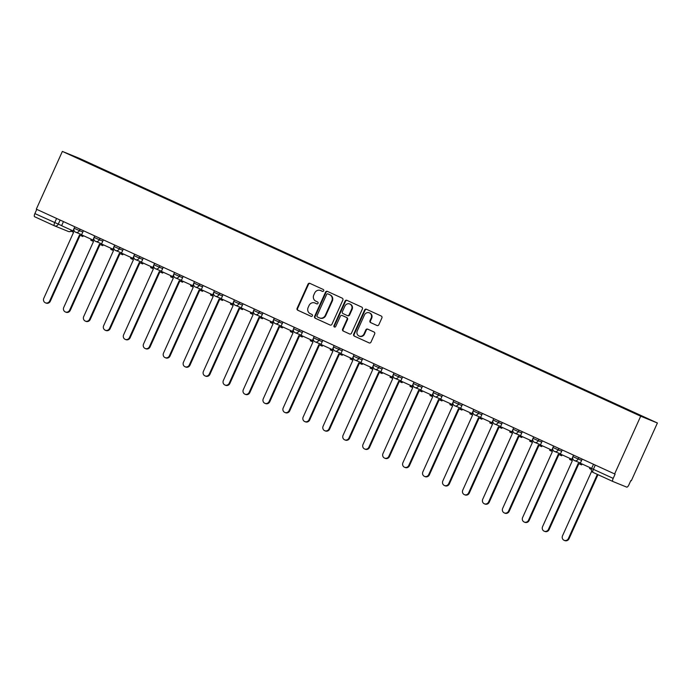 <?xml version="1.0" encoding="UTF-8"?>
<svg xmlns="http://www.w3.org/2000/svg" width="692" height="692" viewBox="0 0 692 692"><rect width="100%" height="100%" fill="white"/><g stroke="black" fill="none" stroke-linecap="round" stroke-linejoin="round"><path stroke-width="1.04" d="M323.674 290.813A1.029 0.969 -67.9 0 0 323.225 289.472L309.886 283.365A1.47 1.384 -67.9 0 0 308.026 284.135L297.11 308.312A1.47 1.384 -67.9 0 0 297.759 310.232L311.097 316.339A1.029 0.969 -67.9 0 0 312.395 315.794A1.029 0.969 -67.9 0 0 311.945 314.453L310.215 313.666A4.714 4.42 -67.9 0 1 308.139 307.525L309.047 305.509A4.714 4.42 -67.9 0 1 315.007 303.053L316.737 303.849A1.029 0.969 -67.9 0 0 318.035 303.304A1.029 0.969 -67.9 0 0 317.585 301.963L315.855 301.176A4.714 4.42 -67.9 0 1 313.779 295.034L314.687 293.019A4.714 4.42 -67.9 0 1 320.647 290.562L322.377 291.349A1.029 0.969 -67.9 0 0 323.674 290.813M376.976 325.508A1.47 1.384 -67.9 0 0 378.835 324.738L381.897 317.957A1.47 1.384 -67.9 0 0 381.249 316.045L366.44 309.255A1.47 1.384 -67.9 0 0 364.58 310.025L353.664 334.201A1.47 1.384 -67.9 0 0 354.313 336.122L369.121 342.903A1.47 1.384 -67.9 0 0 370.981 342.133L374.683 333.942A1.47 1.384 -67.9 0 0 374.035 332.022L367.694 329.124A1.47 1.384 -67.9 0 0 365.834 329.894L364.001 333.951A3.944 3.694 -67.9 0 1 359.157 336.07A3.944 3.694 -67.9 0 1 357.28 330.88L364.468 314.964A3.944 3.694 -67.9 0 1 369.312 312.845A3.944 3.694 -67.9 0 1 371.189 318.035L369.986 320.69A1.47 1.384 -67.9 0 0 370.635 322.61L377.079 325.551M640.697 416.195L614.626 473.942L36.304 209.157L62.375 151.41L640.697 416.195L657.4 422.994L79.078 158.209L62.375 151.41M342.86 300.086A1.47 1.384 -67.9 0 0 342.211 298.166L327.394 291.384A1.47 1.384 -67.9 0 0 325.534 292.154L314.618 316.33A1.47 1.384 -67.9 0 0 315.267 318.251L330.084 325.032A1.47 1.384 -67.9 0 0 331.944 324.263L342.86 300.086M346.917 300.319L361.734 307.101A1.47 1.384 -67.9 0 1 362.383 309.021L351.467 333.198A1.47 1.384 -67.9 0 1 349.598 333.968L343.258 331.061A1.47 1.384 -67.9 0 1 342.609 329.15L347.038 319.341A1.47 1.384 -67.9 0 0 346.389 317.42L342.185 315.5A1.47 1.384 -67.9 0 0 340.326 316.27L335.715 326.477A1.029 0.969 -67.9 0 1 334.444 327.031A1.029 0.969 -67.9 0 1 333.959 325.673L345.057 301.089A1.47 1.384 -67.9 0 1 346.917 300.319M614.626 473.942L615.11 474.141L613.19 478.38A3.002 1.047 114.6 0 0 612.922 481.502L626.718 487.125A3.002 1.047 114.6 0 0 628.924 484.781L630.844 480.542L631.329 480.741L657.4 422.994M612.922 481.502A3.002 1.047 114.6 0 0 612.93 481.511L593.096 472.428A3.002 1.047 -65.4 0 1 593.373 469.306L613.19 478.38M68.223 231.413A3.002 2.811 -67.9 0 0 68.326 231.457L54.538 225.852A3.002 2.811 -67.9 0 1 54.434 225.8A3.002 1.047 -65.4 0 1 54.426 225.8L34.617 216.726A3.002 1.047 -65.4 0 1 34.6 216.726A3.002 1.047 -65.4 0 1 34.877 213.594L61.649 225.627M36.78 209.373L34.877 213.594M90.678 164.212L69.2 154.316L98.861 167.481L98.549 167.819M628.82 410.546L630.239 410.719L98.861 167.481M629.097 410.252L90.678 164.151M99.812 168.39L100.011 167.948M77.374 157.646L77.418 158.079M322.567 291.418L321.131 290.761A4.714 4.42 -67.9 0 0 320.803 290.631M315.163 303.122A4.714 4.42 -67.9 0 1 315.491 303.252L316.927 303.909M310.146 283.486A1.47 1.384 -67.9 0 0 308.511 284.334L297.595 308.511A1.47 1.384 -67.9 0 0 298.243 310.431L311.288 316.4M327.653 291.505A1.47 1.384 -67.9 0 0 326.018 292.353L315.102 316.529A1.47 1.384 -67.9 0 0 315.76 318.441L330.309 325.11M327.93 293.901A1.029 0.969 -67.9 0 0 326.624 294.437L317.04 315.656A1.029 0.969 -67.9 0 0 317.498 316.997L319.315 317.836A4.714 4.42 -67.9 0 0 325.275 315.37L331.823 300.864A4.714 4.42 -67.9 0 0 329.747 294.731L328.415 294.091A1.029 0.969 -67.9 0 0 328.345 294.065M319.808 318.026A4.714 4.42 -67.9 0 0 325.759 315.569L325.275 315.37M327.896 293.884L330.24 294.93A4.714 4.42 -67.9 0 1 332.316 301.063L325.759 315.569M349.832 334.046L343.258 331.061M342.575 315.656A1.47 1.384 -67.9 0 1 342.67 315.699L346.882 317.619A1.47 1.384 -67.9 0 1 347.531 319.54L343.102 329.34A1.47 1.384 -67.9 0 0 343.751 331.26M347.176 300.44A1.47 1.384 -67.9 0 0 345.542 301.288L334.444 325.871A1.029 0.969 -67.9 0 0 334.703 327.091M351.631 309.168A3.944 3.694 -67.9 0 0 349.763 303.978A3.944 3.694 -67.9 0 0 344.919 306.089L342.384 311.703A1.47 1.384 -67.9 0 0 343.033 313.614L347.237 315.543A1.47 1.384 -67.9 0 0 349.105 314.773L351.631 309.168L352.124 309.367A3.944 3.694 -67.9 0 0 350.247 304.177L349.763 303.978M347.341 315.587L347.73 315.742A1.47 1.384 -67.9 0 0 349.59 314.972L349.105 314.773M352.124 309.367L349.59 314.972M369.312 312.845L369.796 313.043A3.944 3.694 -67.9 0 1 371.673 318.233L370.471 320.889A1.47 1.384 -67.9 0 0 371.12 322.809L377.201 325.586M359.157 336.07L359.641 336.269A3.944 3.694 -67.9 0 0 364.485 334.149L364.001 333.951M367.954 329.236A1.47 1.384 -67.9 0 0 366.319 330.084L364.485 334.149M366.699 309.376A1.47 1.384 -67.9 0 0 365.065 310.224L354.148 334.4A1.47 1.384 -67.9 0 0 354.797 336.321L369.346 342.981M71.267 230.125L70.835 231.076L73.586 232.33L43.804 298.287A3.451 3.235 -67.9 0 0 45.447 302.837A3.451 3.235 -67.9 0 0 49.686 300.985L50.317 301.236A3.451 3.235 112.1 0 1 46.079 303.087L45.447 302.837M83.265 235.617L82.85 236.543L79.468 235.029L49.686 300.985M80.09 235.315L50.317 301.236M73.992 230.367L73.629 231.171L61.614 225.704L63.465 221.596M72.997 230.912L73.914 228.879M82.218 236.283L82.651 235.332M91.214 239.259L90.782 240.21L93.532 241.465L63.759 307.421A3.451 3.235 -67.9 0 0 65.394 311.971A3.451 3.235 -67.9 0 0 69.641 310.12L70.273 310.371A3.451 3.235 112.1 0 1 66.025 312.222L65.394 311.971M103.22 244.752L102.797 245.677L99.414 244.164L69.641 310.12M100.037 244.449L70.273 310.371M93.948 239.501L93.576 240.306L81.561 234.839L83.421 230.73M92.944 240.046L93.861 238.013M102.165 245.418L102.598 244.466M111.17 248.393L110.737 249.345L113.488 250.599L83.706 316.555A3.451 3.235 -67.9 0 0 85.35 321.105A3.451 3.235 -67.9 0 0 89.588 319.254L90.219 319.505A3.451 3.235 112.1 0 1 85.981 321.356L85.35 321.105M123.167 253.886L122.752 254.812L119.37 253.298L89.588 319.254M119.993 253.583L90.219 319.505M113.895 248.636L113.531 249.44L101.516 243.973L103.367 239.865M112.9 249.181L113.817 247.148M122.121 254.552L122.545 253.601M131.117 257.528L130.684 258.479L133.435 259.734L103.653 325.69A3.451 3.235 -67.9 0 0 105.296 330.24A3.451 3.235 -67.9 0 0 109.544 328.389L110.175 328.639A3.451 3.235 112.1 0 1 105.928 330.491L105.296 330.24M143.123 263.021L142.699 263.946L139.317 262.432L109.544 328.389M139.94 262.718L110.175 328.639M133.85 257.77L133.478 258.574L121.463 253.108L123.323 248.999M132.847 258.315L133.764 256.282M142.068 263.687L142.5 262.735M151.064 266.662L150.64 267.614L153.39 268.868L123.609 334.824A3.451 3.235 -67.9 0 0 125.243 339.374A3.451 3.235 -67.9 0 0 129.49 337.523L130.122 337.774A3.451 3.235 112.1 0 1 125.883 339.625L125.243 339.374M163.07 272.155L162.655 273.08L159.272 271.567L129.49 337.523M159.887 271.852L130.122 337.774M153.797 266.904L153.434 267.709L141.419 262.242L143.27 258.133M152.802 267.449L153.719 265.417M162.023 272.821L162.447 271.87M171.019 275.797L170.587 276.748L173.337 278.011L143.555 343.959A3.451 3.235 -67.9 0 0 145.199 348.508A3.451 3.235 -67.9 0 0 149.437 346.657L150.077 346.908A3.451 3.235 112.1 0 1 145.83 348.768L145.199 348.508M183.025 281.289L182.601 282.215L179.219 280.701L149.437 346.657M179.842 280.987L150.077 346.908M173.744 276.039L173.381 276.843L161.366 271.376L163.225 267.268M172.749 276.584L173.666 274.551M181.97 281.955L182.403 281.004M190.966 284.931L190.542 285.882L193.284 287.145L163.511 353.093A3.451 3.235 -67.9 0 0 165.146 357.643A3.451 3.235 -67.9 0 0 169.393 355.792L170.024 356.043A3.451 3.235 112.1 0 1 165.786 357.902L165.146 357.643M202.972 290.424L202.557 291.349L199.175 289.836L169.393 355.792M199.789 290.121L170.024 356.043M193.699 285.173L193.336 285.978L181.321 280.511L183.172 276.402M192.696 285.718L193.622 283.685M201.917 291.09L202.349 290.138M210.922 294.065L210.489 295.017L213.24 296.28L183.458 362.227A3.451 3.235 -67.9 0 0 185.101 366.777A3.451 3.235 -67.9 0 0 189.34 364.926L189.98 365.177A3.451 3.235 112.1 0 1 185.733 367.037L185.101 366.777M222.919 299.558L222.504 300.484L219.122 298.97L189.34 364.926M219.745 299.255L189.98 365.177M213.646 294.308L213.283 295.112L201.268 289.645L203.128 285.536M212.652 294.853L213.569 292.82M221.873 300.224L222.305 299.273M230.868 303.2L230.436 304.151L233.187 305.414L203.413 371.362A3.451 3.235 -67.9 0 0 205.048 375.912A3.451 3.235 -67.9 0 0 209.295 374.061L209.927 374.311A3.451 3.235 112.1 0 1 205.68 376.171L205.048 375.912M242.875 308.693L242.46 309.618L239.069 308.104L209.295 374.061M239.692 308.39L209.927 374.311M233.602 303.442L233.239 304.246L221.224 298.78L223.075 294.671M232.598 303.987L233.524 301.954M241.819 309.359L242.252 308.407M250.824 312.334L250.392 313.286L253.142 314.549L223.36 380.496A3.451 3.235 -67.9 0 0 225.004 385.046A3.451 3.235 -67.9 0 0 229.242 383.195L229.874 383.446A3.451 3.235 112.1 0 1 225.635 385.306L225.004 385.046M262.822 317.827L262.406 318.752L259.024 317.239L229.242 383.195M259.647 317.524L229.874 383.446M253.549 312.576L253.185 313.381L241.171 307.914L243.03 303.805M252.554 313.121L253.471 311.089M261.775 318.502L262.207 317.542M270.771 321.469L270.338 322.42L273.089 323.683L243.316 389.631A3.451 3.235 -67.9 0 0 244.951 394.18A3.451 3.235 -67.9 0 0 249.198 392.329L249.829 392.58A3.451 3.235 112.1 0 1 245.582 394.44L244.951 394.18M282.777 326.961L282.353 327.887L278.971 326.373L249.198 392.329M279.594 326.659L249.829 392.58M273.504 321.711L273.141 322.515L261.118 317.048L262.977 312.94M272.501 322.256L273.427 320.223M281.722 327.636L282.154 326.676M290.727 330.603L290.294 331.555L293.045 332.817L263.263 398.765A3.451 3.235 -67.9 0 0 264.906 403.315A3.451 3.235 -67.9 0 0 269.145 401.464L269.776 401.723A3.451 3.235 112.1 0 1 265.538 403.574L264.906 403.315M302.724 336.096L302.309 337.021L298.927 335.508L269.145 401.464M299.55 335.793L269.776 401.723M293.451 330.845L293.088 331.65L281.073 326.183L282.924 322.074M292.457 331.39L293.373 329.357M301.677 336.77L302.101 335.81M310.673 339.737L310.241 340.689L312.992 341.952L283.21 407.899A3.451 3.235 -67.9 0 0 284.853 412.449A3.451 3.235 -67.9 0 0 289.1 410.598L289.732 410.858A3.451 3.235 112.1 0 1 285.485 412.709L284.853 412.449M322.68 345.23L322.256 346.156L318.874 344.642L289.1 410.598M319.496 344.927L289.732 410.858M313.407 339.98L313.035 340.784L301.02 335.317L302.88 331.208M312.403 340.525L313.32 338.492M321.624 345.905L322.057 344.945M330.629 348.872L330.196 349.823L332.947 351.086L303.165 417.034A3.451 3.235 -67.9 0 0 304.8 421.584A3.451 3.235 -67.9 0 0 309.047 419.733L309.679 419.992A3.451 3.235 112.1 0 1 305.44 421.843L304.8 421.584M342.627 354.365L342.211 355.29L338.829 353.776L309.047 419.733M339.452 354.062L309.679 419.992M333.354 349.114L332.99 349.918L320.976 344.452L322.827 340.343M332.359 349.659L333.276 347.626M341.58 355.039L342.004 354.079M350.576 358.006L350.143 358.958L352.894 360.221L323.112 426.168A3.451 3.235 -67.9 0 0 324.756 430.718A3.451 3.235 -67.9 0 0 328.994 428.867L329.634 429.127A3.451 3.235 112.1 0 1 325.387 430.978L324.756 430.718M362.582 363.499L362.158 364.425L358.776 362.911L328.994 428.867M359.399 363.196L329.634 429.127M353.309 358.248L352.937 359.053L340.922 353.586L342.782 349.477M352.306 358.802L353.223 356.761M361.527 364.174L361.959 363.213M370.523 367.141L370.099 368.092L372.85 369.355L343.068 435.303A3.451 3.235 -67.9 0 0 344.702 439.853A3.451 3.235 -67.9 0 0 348.95 438.001L349.581 438.261A3.451 3.235 112.1 0 1 345.343 440.112L344.702 439.853M382.529 372.633L382.114 373.559L378.732 372.045L348.95 438.001M379.346 372.331L349.581 438.261M373.256 367.383L372.893 368.187L360.878 362.72L362.729 358.612M372.261 367.936L373.178 365.895M381.482 373.308L381.906 372.348M390.478 376.275L390.046 377.227L392.797 378.489L363.015 444.437A3.451 3.235 -67.9 0 0 364.658 448.987A3.451 3.235 -67.9 0 0 368.897 447.136L369.537 447.395A3.451 3.235 112.1 0 1 365.29 449.246L364.658 448.987M402.485 381.768L402.061 382.693L398.678 381.18L368.897 447.136M399.301 381.465L369.537 447.395M393.203 376.517L392.84 377.322L380.825 371.855L382.685 367.746M392.208 377.071L393.125 375.029M401.429 382.442L401.862 381.482M410.425 385.409L410.001 386.361L412.743 387.624L382.97 453.571A3.451 3.235 -67.9 0 0 384.605 458.121A3.451 3.235 -67.9 0 0 388.852 456.27L389.484 456.53A3.451 3.235 112.1 0 1 385.236 458.381L384.605 458.121M422.431 390.902L422.016 391.828L418.634 390.314L388.852 456.27M419.248 390.599L389.484 456.53M413.159 385.652L412.795 386.456L400.78 380.989L402.632 376.88M412.155 386.205L413.081 384.164M421.376 391.577L421.809 390.617M430.381 394.544L429.948 395.495L432.699 396.758L402.917 462.706A3.451 3.235 -67.9 0 0 404.56 467.256A3.451 3.235 -67.9 0 0 408.799 465.405L409.439 465.664A3.451 3.235 112.1 0 1 405.192 467.515L404.56 467.256M442.378 400.037L441.963 400.962L438.581 399.448L408.799 465.405M439.204 399.734L409.439 465.664M433.106 394.786L432.742 395.59L420.727 390.124L422.587 386.015M432.111 395.34L433.028 393.298M441.332 400.711L441.764 399.751M450.328 403.678L449.895 404.63L452.646 405.893L422.873 471.84A3.451 3.235 -67.9 0 0 424.507 476.39A3.451 3.235 -67.9 0 0 428.755 474.539L429.386 474.798A3.451 3.235 112.1 0 1 425.139 476.65L424.507 476.39M462.334 409.171L461.919 410.096L458.528 408.583L428.755 474.539M459.151 408.868L429.386 474.798M453.061 403.92L452.698 404.725L440.683 399.258L442.534 395.149M452.058 404.474L452.983 402.433M461.279 409.846L461.711 408.885M470.283 412.813L469.851 413.764L472.601 415.027L442.819 480.975A3.451 3.235 -67.9 0 0 444.463 485.524A3.451 3.235 -67.9 0 0 448.701 483.673L449.333 483.933A3.451 3.235 112.1 0 1 445.094 485.784L444.463 485.524M482.281 418.305L481.866 419.231L478.483 417.717L448.701 483.673M479.106 418.003L449.333 483.933M473.008 413.055L472.645 413.859L460.63 408.392L462.49 404.284M472.013 413.608L472.93 411.567M481.234 418.98L481.667 418.02M490.23 421.947L489.798 422.898L492.548 424.161L462.775 490.109A3.451 3.235 -67.9 0 0 464.41 494.659A3.451 3.235 -67.9 0 0 468.657 492.808L469.288 493.067A3.451 3.235 112.1 0 1 465.041 494.918L464.41 494.659M502.236 427.44L501.812 428.365L498.43 426.852L468.657 492.808M499.053 427.137L469.288 493.067M492.963 422.189L492.592 422.994L480.577 417.527L482.436 413.418M491.96 422.743L492.877 420.701M501.181 428.114L501.613 427.154M510.186 431.081L509.753 432.033L512.504 433.296L482.722 499.252A3.451 3.235 -67.9 0 0 484.365 503.793A3.451 3.235 -67.9 0 0 488.604 501.942L489.235 502.202A3.451 3.235 112.1 0 1 484.997 504.053L484.365 503.793M522.183 436.574L521.768 437.508L518.386 435.986L488.604 501.942M519.009 436.271L489.235 502.202M512.91 431.324L512.547 432.128L500.532 426.661L502.383 422.553M511.916 431.877L512.833 429.836M521.137 437.249L521.56 436.289M530.133 440.216L529.7 441.167L532.451 442.43L502.669 508.386A3.451 3.235 -67.9 0 0 504.312 512.928A3.451 3.235 -67.9 0 0 508.559 511.077L509.191 511.336A3.451 3.235 112.1 0 1 504.944 513.187L504.312 512.928M542.139 445.709L541.715 446.643L538.333 445.12L508.559 511.077M538.956 445.406L509.191 511.336M532.866 440.458L532.494 441.262L520.479 435.796L522.339 431.687M531.863 441.012L532.779 438.97M541.083 446.383L541.516 445.423M550.088 449.35L549.656 450.302L552.406 451.565L522.624 517.521A3.451 3.235 -67.9 0 0 524.259 522.062A3.451 3.235 -67.9 0 0 528.506 520.211L529.138 520.471A3.451 3.235 112.1 0 1 524.899 522.322L524.259 522.062M562.086 454.843L561.67 455.777L558.288 454.255L528.506 520.211M558.911 454.54L529.138 520.471M552.813 449.592L552.45 450.397L540.435 444.93L542.286 440.821M551.818 450.146L552.735 448.105M561.039 455.518L561.463 454.566M570.035 458.485L569.602 459.436L572.353 460.699L542.571 526.655A3.451 3.235 -67.9 0 0 544.215 531.197A3.451 3.235 -67.9 0 0 548.453 529.345L549.093 529.605A3.451 3.235 112.1 0 1 544.846 531.456L544.215 531.197M582.041 463.977L581.617 464.912L578.235 463.389L548.453 529.345M578.858 463.675L549.093 529.605M572.768 458.727L572.396 459.531L560.382 454.064L562.241 449.956M571.765 459.28L572.682 457.239M580.986 464.652L581.418 463.701M591.712 471.148L562.527 535.79A3.451 3.235 -67.9 0 0 564.162 540.331A3.451 3.235 -67.9 0 0 568.409 538.48L569.04 538.739A3.451 3.235 112.1 0 1 564.802 540.59L564.162 540.331M597.974 474.66L569.04 538.739M591.643 468.38L580.337 463.199L582.188 459.09M597.352 474.375L568.409 538.48M591.357 469.401L589.558 468.571L589.982 467.619M612.904 481.502L593.113 472.437A3.002 1.047 -65.4 0 1 593.096 472.428A3.002 3.002 0 0 1 591.608 468.467L593.373 469.306L595.276 465.085M60.117 220.056L58.232 224.243A3.002 2.811 -67.9 0 1 54.538 225.852A3.002 3.002 0 0 1 54.426 225.8A3.002 1.047 -65.4 0 1 54.703 222.668L56.606 218.447M578.841 457.559L578.183 459.004L581.6 460.388M558.885 448.425L558.236 449.869L561.653 451.253M538.938 439.29L538.289 440.735L541.698 442.119M518.983 430.156L518.334 431.6L521.751 432.984M499.036 421.021L498.387 422.457L501.804 423.85M479.089 411.887L478.432 413.323L481.848 414.716M459.133 402.753L458.485 404.189L461.901 405.581M439.186 393.618L438.529 395.054L441.946 396.447M419.231 384.484L418.582 385.92L421.999 387.312M399.284 375.349L398.627 376.785L402.043 378.178M379.328 366.206L378.68 367.651L382.096 369.044M359.382 357.072L358.733 358.517L362.141 359.909M339.426 347.938L338.777 349.382L342.194 350.775M319.479 338.803L318.83 340.248L322.247 341.64M299.532 329.669L298.875 331.113L302.292 332.506M279.577 320.534L278.928 321.979L282.345 323.372M259.63 311.4L258.972 312.845L262.389 314.237M239.674 302.266L239.025 303.71L242.442 305.103M219.727 293.131L219.07 294.576L222.487 295.968M199.772 283.997L199.123 285.441L202.54 286.834M179.825 274.862L179.167 276.307L182.584 277.7M159.869 265.728L159.221 267.173L162.637 268.565M139.922 256.594L139.274 258.038L142.682 259.431M119.967 247.459L119.318 248.904L122.735 250.296M100.02 238.325L99.371 239.769L102.788 241.162M80.073 229.19L79.416 230.635L82.832 232.028M74.779 226.768L74.122 228.23L79.416 230.635A3.002 2.811 112.1 0 1 75.627 232.201M94.735 235.903L94.077 237.365L99.371 239.769A3.002 2.811 112.1 0 1 95.574 241.335M114.682 245.037L114.024 246.499L119.318 248.904A3.002 2.811 112.1 0 1 115.529 250.469M134.637 254.172L133.971 255.633L139.274 258.038A3.002 2.811 112.1 0 1 135.476 259.604M154.584 263.306L153.927 264.768L159.221 267.173A3.002 2.811 112.1 0 1 155.423 268.738M174.531 272.44L173.874 273.902L179.167 276.307A3.002 2.811 112.1 0 1 175.379 277.873M194.487 281.575L193.829 283.037L199.123 285.441A3.002 2.811 112.1 0 1 195.326 287.007M214.434 290.709L213.776 292.171L219.07 294.576A3.002 2.811 112.1 0 1 215.281 296.141M234.389 299.844L233.732 301.305L239.025 303.71A3.002 2.811 112.1 0 1 235.228 305.276M254.336 308.978L253.679 310.44L258.972 312.845A3.002 2.811 112.1 0 1 255.184 314.41M274.292 318.121L273.634 319.574L278.928 321.979A3.002 2.811 112.1 0 1 275.131 323.545M294.238 327.255L293.581 328.709L298.875 331.113A3.002 2.811 112.1 0 1 295.086 332.679M314.194 336.39L313.537 337.843L318.83 340.248A3.002 2.811 112.1 0 1 315.033 341.813M334.141 345.524L333.483 346.977L338.777 349.382A3.002 2.811 112.1 0 1 334.989 350.948M354.096 354.659L353.43 356.112L358.733 358.517A3.002 2.811 112.1 0 1 354.935 360.082M374.043 363.793L373.386 365.246L378.68 367.651A3.002 2.811 112.1 0 1 374.882 369.217M393.99 372.927L393.333 374.381L398.627 376.785A3.002 2.811 112.1 0 1 394.838 378.351M413.946 382.062L413.288 383.515L418.582 385.92A3.002 2.811 112.1 0 1 414.785 387.485M433.893 391.196L433.235 392.649L438.529 395.054A3.002 2.811 112.1 0 1 434.74 396.62M453.848 400.331L453.191 401.784L458.485 404.189A3.002 2.811 112.1 0 1 454.687 405.754M473.795 409.465L473.138 410.918L478.432 413.323A3.002 2.811 112.1 0 1 474.643 414.889M493.751 418.599L493.093 420.053L498.387 422.457A3.002 2.811 112.1 0 1 494.59 424.023M513.698 427.734L513.04 429.187L518.334 431.6A3.002 2.811 112.1 0 1 514.545 433.157M533.653 436.868L532.987 438.321L538.289 440.735A3.002 2.811 112.1 0 1 534.492 442.3M553.6 446.003L552.943 447.456L558.236 449.869A3.002 2.811 112.1 0 1 554.439 451.435M573.547 455.137L572.889 456.59L578.183 459.004A3.002 2.811 112.1 0 1 574.395 460.569M71.094 231.197A3.002 3.002 0 0 1 68.326 231.457A3.002 2.811 -67.9 0 0 70.956 231.128M321.131 290.761L320.647 290.562M315.491 303.252L315.007 303.053M298.243 310.431L297.759 310.232M297.595 308.511L297.11 308.312M308.511 284.334L308.026 284.135M315.76 318.441L315.267 318.251M315.102 316.529L314.618 316.33M326.018 292.353L325.534 292.154M332.316 301.063L331.823 300.864M330.24 294.93L329.747 294.731M343.102 329.34L342.609 329.15M347.531 319.54L347.038 319.341M346.882 317.619L346.389 317.42M342.67 315.699L342.185 315.5M334.444 325.871L333.959 325.673M345.542 301.288L345.057 301.089M371.12 322.809L370.635 322.61M370.471 320.889L369.986 320.69M371.673 318.233L371.189 318.035M366.319 330.084L365.834 329.894M354.797 336.321L354.313 336.122M354.148 334.4L353.664 334.201M365.065 310.224L364.58 310.025M74.122 228.23A3.002 3.002 0 0 0 75.731 232.244L81.647 234.657M94.077 237.365A3.002 3.002 0 0 0 95.678 241.378L101.594 243.792M114.024 246.499A3.002 3.002 0 0 0 115.633 250.513L121.55 252.926M133.971 255.633A3.002 3.002 0 0 0 135.58 259.647L141.497 262.06M153.927 264.768A3.002 3.002 0 0 0 155.527 268.781L161.452 271.195M173.874 273.902A3.002 3.002 0 0 0 175.483 277.916L181.399 280.329M193.829 283.037A3.002 3.002 0 0 0 195.429 287.05L201.355 289.464M213.776 292.171A3.002 3.002 0 0 0 215.385 296.185L221.302 298.598M233.732 301.305A3.002 3.002 0 0 0 235.332 305.319L241.248 307.732M253.679 310.44A3.002 3.002 0 0 0 255.287 314.453L261.204 316.867M273.634 319.574A3.002 3.002 0 0 0 275.234 323.588L281.151 326.001M293.581 328.709A3.002 3.002 0 0 0 295.19 332.722L301.107 335.136M313.537 337.843A3.002 3.002 0 0 0 315.137 341.865L321.053 344.27M333.483 346.977A3.002 3.002 0 0 0 335.092 351L341.009 353.404M353.43 356.112A3.002 3.002 0 0 0 355.039 360.134L360.956 362.539M373.386 365.246A3.002 3.002 0 0 0 374.986 369.268L380.911 371.673M393.333 374.381A3.002 3.002 0 0 0 394.942 378.403L400.858 380.808M413.288 383.515A3.002 3.002 0 0 0 414.889 387.537L420.814 389.942M433.235 392.649A3.002 3.002 0 0 0 434.844 396.672L440.761 399.076M453.191 401.784A3.002 3.002 0 0 0 454.791 405.806L460.708 408.211M473.138 410.918A3.002 3.002 0 0 0 474.747 414.94L480.663 417.345M493.093 420.053A3.002 3.002 0 0 0 494.693 424.075L500.61 426.48M513.04 429.187A3.002 3.002 0 0 0 514.649 433.209L520.566 435.614M532.987 438.321A3.002 3.002 0 0 0 534.596 442.344L540.513 444.748M552.943 447.456A3.002 3.002 0 0 0 554.543 451.478L560.468 453.883M572.889 456.59A3.002 3.002 0 0 0 574.498 460.613L580.415 463.017M593.502 464.271L591.608 468.467M54.426 225.8L34.6 216.726M320.976 290.692L320.483 290.493M315.336 303.183L314.843 302.984M319.972 318.104L319.479 317.905M342.618 315.673L342.133 315.474M347.782 315.76L347.289 315.561"/></g></svg>

